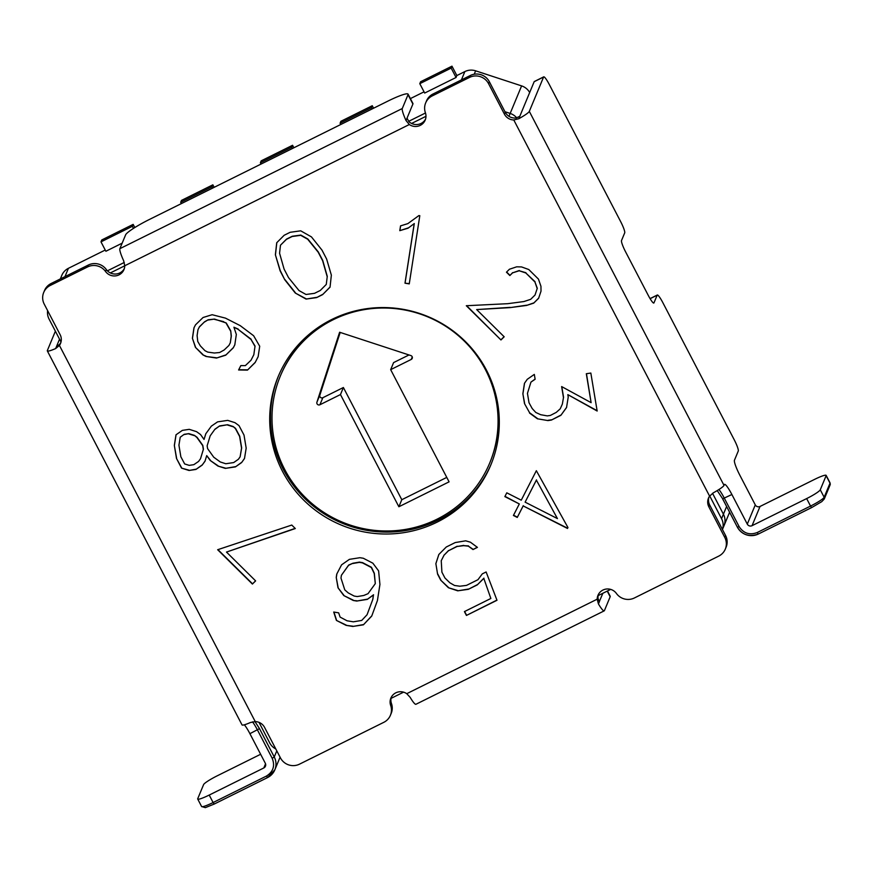 <?xml version="1.0" encoding="UTF-8"?>
<svg xmlns="http://www.w3.org/2000/svg" width="874" height="874" viewBox="0 0 874 874"><rect width="100%" height="100%" fill="white"/><g stroke="black" fill="none" stroke-linecap="round" stroke-linejoin="round"><path stroke-width="1.31" d="M456.053 77.48L424.677 93.048L419.793 83.675L420.591 81.752L451.967 66.173L456.851 75.557L456.053 77.48L451.17 68.096L419.793 83.675M529.677 92.513A14.17 13.897 -157.4 0 0 521.603 85.892L475.642 70.827A14.17 13.897 -157.4 0 0 464.859 71.581L456.851 75.557M122.152 243.169L105.874 251.253L100.991 241.869L101.788 239.946L133.165 224.378L134.815 227.546M105.241 250.04L68.423 268.307A14.17 13.897 -157.4 0 0 61.825 275.343L60.339 278.926M424.043 91.836L410.387 98.609M521.603 85.892L510.165 113.434L504.975 111.73L510.165 113.434A14.17 13.897 22.6 0 1 516.731 117.87A14.17 13.897 22.6 0 0 510.165 113.434L508.963 116.329M726.611 506.505L723.421 514.196L712.539 493.297L723.421 514.196A14.17 13.897 22.6 0 1 723.956 525.864L722.437 529.491A14.17 13.897 -157.4 0 0 721.553 518.686L709.721 495.951M107.415 270.831L124.283 262.462L107.415 270.831M408.65 121.344L425.485 112.997L408.65 121.344M280.346 376.028A113.358 111.162 -157.4 0 0 308.806 500.769A113.358 111.162 -157.4 0 0 436.956 519.232A113.358 111.162 -157.4 0 0 489.724 462.98A113.358 111.162 -157.4 0 0 461.275 338.238A113.358 111.162 -157.4 0 0 333.125 319.764A113.358 111.162 -157.4 0 0 280.346 376.028L280.62 375.383A113.358 111.162 22.6 0 1 333.387 319.13A113.358 111.162 22.6 0 1 362.546 309.352M478.941 357.695A113.358 111.162 22.6 0 1 489.997 462.335L489.724 462.98M425.988 116.308L411.578 123.453M124.753 265.794L110.343 272.939M47.622 310.641A14.17 13.897 -157.4 0 0 49.053 319.043L61.005 341.996M259.021 722.372L269.705 742.911A14.17 13.897 -157.4 0 0 275.813 748.985M391.039 698.381L403.58 692.164M598.133 595.609L610.675 589.393M721.553 518.686L723.421 514.196A14.17 13.897 22.6 0 1 723.956 525.864L729.604 512.251M316.912 402.226L339.615 332.24L410.9 355.587A2.13 2.087 22.6 0 1 411.228 359.443L390.667 369.647L449.083 481.847L398.872 506.756L340.467 394.556L319.906 404.76A2.13 2.087 22.6 0 1 316.912 402.226L319.84 395.179A2.13 2.087 -157.4 0 0 322.834 397.714L343.395 387.51L401.8 499.709L446.767 477.401M340.194 332.426L319.84 395.179M390.667 369.647L393.606 362.59L408.977 354.964M401.8 499.709L398.872 506.756M343.395 387.51L340.467 394.556M451.967 66.173L451.17 68.096M214.163 187.32L212.863 184.829L181.486 200.397L180.689 202.32L212.065 186.752L212.732 188.03M293.872 147.772L292.572 145.281L261.184 160.849L260.386 162.772L291.774 147.203L292.44 148.482M373.569 108.223L372.269 105.721L340.893 121.3L340.095 123.223L371.472 107.644L372.138 108.933M340.762 124.501L340.095 123.223M261.064 164.061L260.386 162.772M181.355 203.609L180.689 202.32M133.165 224.378L132.367 226.3L133.46 228.409M132.367 226.3L100.991 241.869M372.269 105.721L371.472 107.644M292.572 145.281L291.774 147.203M212.863 184.829L212.065 186.752M278.588 375.667A115.128 112.899 -157.4 0 0 308.271 501.752A115.128 112.899 -157.4 0 0 438.038 520.15A115.128 112.899 -157.4 0 0 491.232 463.974M437.24 522.073A115.128 112.899 22.6 0 1 307.08 503.326A115.128 112.899 22.6 0 1 278.183 376.628A115.128 112.899 22.6 0 1 331.781 319.491A115.128 112.899 22.6 0 1 461.931 338.249A115.128 112.899 22.6 0 1 490.827 464.946A115.128 112.899 22.6 0 1 437.24 522.073M433.056 93.977L470.31 75.492L469.513 77.415L432.259 95.9L433.056 93.977A14.17 13.897 22.6 0 0 426.457 101.002L425.66 102.924A14.17 13.897 22.6 0 0 425.398 112.746A10.63 10.422 22.6 0 1 409.327 124.523L406.039 120.557A15.59 2.327 -116.4 0 1 402.28 108.529L119.869 248.675A15.59 2.327 63.6 0 0 123.627 260.692L124.753 265.751A10.63 10.422 22.6 0 1 105.535 271.475L106.333 269.553A10.63 10.422 -157.4 0 0 124.316 268.613M119.869 248.675L125.627 234.822A24.8 3.157 152.5 0 1 149.454 219.44L387.925 101.1A24.8 3.157 152.5 0 1 408.06 94.141L412.932 103.503A24.8 3.157 152.5 0 1 412.899 104.039L407.033 118.143L408.934 121.628A10.63 10.422 -157.4 0 0 425.551 119.126M59.541 339.178L56.657 346.137L59.246 344.684A10.63 10.422 -157.4 0 0 60.885 342.444M59.421 345.438L55.652 348.551A15.59 1.988 152.5 0 1 47.327 350.9L242.022 724.896A15.59 1.988 -27.5 0 0 250.346 722.547L255.241 721.596L59.421 345.438A10.63 10.422 22.6 0 0 60.131 334.676L44.235 304.13A14.17 13.897 22.6 0 1 43.7 292.473L44.498 290.55A14.17 13.897 22.6 0 1 51.096 283.515L88.35 265.03A14.17 13.897 22.6 0 1 106.333 269.553M470.31 75.492A14.17 13.897 22.6 0 1 489.353 81.73L505.248 112.265A10.63 10.422 -157.4 0 0 516.119 117.968L519.801 116.308L518.795 118.722L513.781 119.967A10.63 10.422 22.6 0 1 504.451 114.188L505.248 112.265M708.923 497.208A10.63 10.422 -157.4 0 0 709.677 504.964L725.573 535.511A14.17 13.897 22.6 0 1 726.108 547.179L725.311 549.101A14.17 13.897 22.6 0 1 718.712 556.126L634.393 597.969A14.17 13.897 22.6 0 1 616.41 593.446A10.63 10.422 22.6 0 0 597.193 599.182L406.749 693.683L410.168 697.365A15.59 2.327 63.6 0 0 415.937 704.28L604.207 610.86A15.59 2.327 -116.4 0 1 598.439 603.934L597.193 599.182M598.428 594.396A10.63 10.422 -157.4 0 0 598.089 598.777L599.389 601.574M391.323 697.157A10.63 10.422 -157.4 0 0 391.476 703.548A14.17 13.897 22.6 0 1 391.213 713.359L390.416 715.282A14.17 13.897 22.6 0 1 383.817 722.317L299.498 764.16A14.17 13.897 22.6 0 1 280.467 757.922L264.56 727.376A10.63 10.422 22.6 0 0 255.241 721.596M391.476 703.548L390.678 705.471A14.17 13.897 22.6 0 1 390.416 715.282M390.678 705.471A10.63 10.422 22.6 0 1 406.749 693.683M725.573 535.511L724.775 537.434A14.17 13.897 22.6 0 1 725.311 549.101M724.775 537.434L708.88 506.887A10.63 10.422 22.6 0 1 709.59 496.126L713.49 492.728A15.59 1.988 152.5 0 0 724.011 485.376L529.316 111.38A15.59 1.988 152.5 0 1 518.795 118.722M469.513 77.415A14.17 13.897 22.6 0 1 488.555 83.653L504.451 114.188M425.66 102.924A14.17 13.897 22.6 0 1 432.259 95.9M88.35 265.03L87.553 266.952A14.17 13.897 22.6 0 1 105.535 271.475M87.553 266.952L50.299 285.437L51.096 283.515M43.7 292.473A14.17 13.897 22.6 0 1 50.299 285.437M55.652 348.551L56.646 346.213M259.709 346.235L253.635 335.747L240.23 325.652L225.448 318.125L212.142 314.716L203.052 317.513L195.503 324.844L193.941 327.892L192.411 338.271L195.415 347.328L202.899 354.888L206.013 356.461L216.512 358.056L225.689 355.205L233.238 347.885L234.811 344.837L236.33 334.447L233.915 327.215L238.078 329.323L251.078 339.516L254.99 346.41L253.831 354.713L250.969 360.285L245.354 365.616L240.842 365.594L238.602 369.975L247.462 370.117L255.11 362.601L258.147 356.712L259.709 346.235M291.774 525.056L217.659 549.724L252.4 584.061L255.623 580.893L226.475 552.073L295.314 528.541L291.774 525.056M438.824 554.498L435.864 563.632L437.59 574.142L440.736 580.183L448.417 587.732L457.725 590.824L468.311 589.327L477.259 584.892L483.814 578.413L490.86 598.471L464.422 611.592L466.432 615.438L497 600.274L486.119 571.967L482.284 573.879L477.958 579.702L466.476 585.394L459.855 586.214L454.535 585.482L449.826 582.761L444.932 577.976L441.905 572.164L441.239 560.715L444.025 555.23L448.449 550.762L457.069 546.49L463.679 545.66L468.355 546.152L473.009 549.56L477.423 547.375L470.42 542.208L465.689 540.82L455.223 542.557L446.275 547.004L438.824 554.498M529.524 413.052L537.401 418.788L547.954 420.58L551.396 420.066L560.868 415.325L566.538 407.557L568.231 397.113L567.827 394.633L597.161 411.031L590.835 373.056L586.312 373.733L591.119 402.663L561.632 386.57L563.468 397.626L562.353 404.105L560.212 408.846L556.257 412.386L550.358 415.445L547.299 415.893L540.667 414.702L535.817 412.473L532.222 408.573L529.01 402.739L527.448 393.355L530.944 382.124L535.128 379.25L534.32 374.4L527.251 379.316L524.455 383.325L522.87 393.748L524.509 403.602L529.622 412.79L524.509 403.602M414.178 223.82L404.99 283.187L409.251 283.886L419.804 215.703L418.908 215.561L407.852 223.624L400.543 225.874L399.789 230.66L408.071 228.19L414.287 223.569L408.071 228.19M275.376 254.782L280.139 270.874L284.793 279.789L295.292 293.041L306.053 299.072L316.617 297.597L322.604 294.636L330.044 287.175L331.355 275.146L326.625 259.032L321.982 250.106L311.439 236.887L300.711 230.823L290.146 232.298L284.17 235.27L276.719 242.732L275.376 254.782L280.248 270.612L284.793 279.789M507.674 303.693L466.312 305.725L500.955 339.953L504.178 336.785L476.669 309.582L510.012 307.626L526.487 305.452L533.675 303.158L538.592 298.329L541.017 291.14L540.951 286.29L538.46 279.101L528.781 269.531L521.559 266.931L516.676 266.821L509.422 269.247L506.45 272.185L509.848 275.55L512.557 272.874L519.189 270.765L525.82 272.972L534.943 281.985L537.193 288.562L535.03 295.03L530.66 299.334L523.865 301.563L507.674 303.693M504.855 496.607L519.32 503.959L513.409 515.463L517.266 517.43L523.176 505.915L567.488 528.464L567.958 527.546L536.352 470.704L521.254 500.179L506.789 492.827L504.855 496.607M349.403 559.349L341.581 564.833L336.752 574.087L336.239 577.463L338.019 587.787L343.788 595.565L353.282 600.482L356.734 601.05L367.255 599.4L373.449 595.008L372.75 599.531L367.058 614.739L361.705 620.442L353.325 621.818L347.033 620.78L340.095 617.088L338.653 612.849L333.726 612.04L336.414 620.409L346.093 625.347L352.801 626.45L363.398 624.823L371.734 616.061L377.426 600.536L379.928 584.444L378.617 570.897L372.859 563.184L363.355 558.268L359.913 557.699L349.403 559.349M239.017 425.638L234.975 422.666L227.699 420.372L217.582 421.869L211.333 426.162L205.783 433.788L204.035 439.447L200.561 434.564L196.563 431.669L189.254 429.342L182.371 430.369L176.002 434.804L174.33 445.412L176.504 458.479L181.541 468.125L189.035 470.474L195.918 469.447L202.123 465.154L205.008 461.232L206.712 455.605L210.219 460.456L217.976 466.071L225.317 468.388L235.434 466.891L241.617 462.565L244.491 458.555L246.184 448.133L244.01 435.066L239.017 425.638M599.324 601.574L602.863 593.271M607.222 591.108L610.161 596.767L604.415 610.609A15.59 2.327 -116.4 0 1 604.207 610.86M650.103 298.69L657.161 295.183A10.63 1.584 -116.4 0 1 657.303 295.019A10.63 1.584 -116.4 0 1 662.82 302.612L734.215 439.742A10.63 1.584 -116.4 0 1 738.279 451.017L734.444 460.248A14.17 2.109 63.6 0 0 739.874 475.281L755.278 504.888L747.292 524.116L731.888 494.509A14.17 2.109 -116.4 0 0 724.524 484.382A14.17 2.109 -116.4 0 0 724.327 484.611L724.011 485.376M717.215 490.576L722.208 498.093M529.316 111.38L543.584 77.021A10.63 1.584 -116.4 0 1 543.726 76.846L534.232 81.577A10.63 1.584 63.6 0 0 534.178 81.686L519.801 116.308M408.06 94.141A24.8 3.157 152.5 0 1 408.027 94.687L402.28 108.529M254.99 721.596L259.491 728.621L274.25 756.982L276.796 750.864M258.158 356.636L255.11 362.601M255.219 362.339L247.462 370.117M247.571 369.855L238.733 369.713M254.99 346.41L253.831 354.713M255.099 346.159L251.078 339.516M251.188 339.254L238.078 329.323M238.187 329.061L233.915 327.215M234.822 344.76L233.238 347.885M233.347 347.623L225.689 355.205M225.798 354.942L216.512 358.056M216.621 357.805L206.013 356.461M206.111 356.21L202.899 354.888M203.008 354.626L195.415 347.328M195.525 347.076L192.411 338.271M192.52 338.019L194.039 327.706M295.15 528.388L226.475 552.073M255.547 580.817L252.4 584.061M252.51 583.81L218.019 549.713M437.59 574.142L435.864 563.632M435.973 563.38L438.857 554.466M477.259 547.244L473.009 549.56M473.118 549.309L468.355 546.152M468.464 545.9L463.679 545.66M463.788 545.398L457.069 546.49M457.178 546.228L448.449 550.762M448.559 550.511L444.025 555.23M444.134 554.968L441.239 560.715M496.935 600.099L466.432 615.438M466.541 615.176L464.618 611.494M483.814 578.413L490.86 598.471M483.923 578.151L477.259 584.892M477.368 584.63L468.311 589.327M468.42 589.065L457.725 590.824M457.834 590.573L448.417 587.732M448.515 587.481L440.736 580.183M440.835 579.921L437.699 573.89M547.954 420.58L537.401 418.788M537.51 418.537L529.622 412.79M524.619 403.34L522.87 393.748M522.98 393.486L524.542 383.194M535.096 379.087L530.944 382.124M563.468 397.626L562.353 404.105M563.577 397.364L561.796 386.658M586.465 373.711L591.119 402.663M597.095 410.682L567.827 394.633M566.56 407.415L560.868 415.325M560.966 415.063L551.396 420.066M551.494 419.804L548.064 420.318M409.294 283.624L404.99 283.187M405.088 282.936L414.287 223.569M408.18 227.928L399.789 230.66M399.899 230.408L400.609 225.853M276.807 242.644L275.485 254.52M322.604 294.636L330.066 287M316.617 297.597L322.703 294.374M306.053 299.072L316.727 297.346M295.292 293.041L306.162 298.821M284.891 279.538L295.401 292.779M500.955 339.953L466.65 305.703M537.193 288.562L535.03 295.03M537.302 288.311L534.943 281.985M535.052 281.723L525.82 272.972M525.919 272.71L519.189 270.765M519.298 270.514L512.557 272.874M512.667 272.622L509.848 275.55M509.946 275.299L506.625 272.011M538.668 298.1L533.675 303.158M533.785 302.907L526.487 305.452M526.596 305.201L510.012 307.626M510.121 307.364L476.669 309.582M504.101 336.709L501.064 339.702M504.986 496.356L519.32 503.959M567.947 527.525L567.488 528.464M567.597 528.213L523.176 505.915M523.275 505.664L517.266 517.43M517.375 517.168L513.541 515.212M371.821 615.82L363.398 624.823M363.508 624.571L352.801 626.45M352.91 626.199L346.093 625.347M346.202 625.096L336.414 620.409M336.523 620.147L333.923 612.073M372.75 599.531L367.058 614.739M372.848 599.28L373.449 595.008M373.559 594.757L367.255 599.4M367.364 599.149L356.734 601.05M356.843 600.799L353.282 600.482M353.391 600.22L343.788 595.565M343.897 595.303L338.019 587.787M338.129 587.536L336.239 577.463M336.348 577.211L336.851 573.912M244.512 458.413L241.617 462.565M241.727 462.313L235.434 466.891M235.532 466.64L225.317 468.388M225.426 468.125L217.976 466.071M218.074 465.809L210.219 460.456M210.328 460.205L206.712 455.605M205.062 461.046L202.123 465.154M202.233 464.902L195.918 469.447M196.027 469.185L189.035 470.474M189.145 470.212L181.541 468.125M181.639 467.874L176.504 458.479M176.603 458.216L174.33 445.412M174.429 445.15L176.067 434.749M205.827 433.723L204.035 439.447M47.327 350.9A15.59 1.988 152.5 0 1 47.349 350.55L55.379 331.191M610.161 596.767A24.8 3.157 -27.5 0 0 610.194 596.21L607.474 590.977M543.726 76.846A10.63 1.584 -116.4 0 1 549.254 84.439L620.638 221.581A10.63 1.584 -116.4 0 1 624.713 232.855L621.512 240.547A10.63 1.584 -116.4 0 0 625.576 251.821L648.3 295.445A10.63 1.584 -116.4 0 0 653.818 303.049A10.63 1.584 -116.4 0 0 653.96 302.874L657.161 295.183M259.491 728.621L249.909 733.679A14.17 2.109 63.6 0 0 244.359 724.808M230.725 330.831L231.206 336.272L230.31 342.75L231.315 336.02L230.725 330.831L226.257 322.998L214.501 319.076L208.132 319.786L204.592 321.774L199.469 326.745L197.983 329.684L199.469 326.745M327.16 276.588L322.626 260.714L318.191 252.193L307.724 239.257L300.722 235.335L292.156 236.504L286.432 239.345L280.554 245.135L286.541 239.094L292.266 236.253L300.82 235.073L307.834 238.995L318.3 251.93L322.735 260.452L327.269 276.337L326.275 284.432L327.269 276.337M536.494 479.87L525.11 502.146L536.385 480.121L557.437 518.599L536.385 480.121M352.856 563.49L359.367 562.375L362.459 562.878L371.352 567.532L374.225 573.53L375.296 583.526L374.334 573.278L371.45 567.281L362.557 562.627L359.476 562.113L352.954 563.227L348.682 565.052L341.406 575.278L348.573 565.303L352.954 563.227M194.389 435.339L196.978 437.557L202.681 445.598L203.325 449.476L200.507 458.741L203.434 449.214L202.79 445.347L197.076 437.306L194.389 435.339L188.817 433.635L184.185 434.323L180.23 437.229L184.185 434.323M233.107 426.479L235.412 428.588L239.607 436.432L241.563 448.144L240.121 456.818L241.661 447.892L239.716 436.181L235.521 428.336L233.107 426.479L227.557 424.731L219.636 425.911L214.949 429.178L210.186 435.831L214.949 429.178M249.909 733.679L265.325 763.286A3.54 3.474 22.6 0 1 263.806 767.962L209.214 795.056L213.103 802.54L266.45 776.068L267.586 777.554A15.59 15.284 22.6 0 0 274.84 769.819L267.553 777.587L214.206 804.058L213.103 802.54A14.17 1.803 152.5 0 1 201.599 806.516L197.71 799.033A14.17 1.803 -27.5 0 0 209.214 795.056M747.292 524.116A3.54 3.474 -157.4 0 0 752.055 525.678L806.658 498.584L810.548 506.068L757.201 532.539C749.619 535.347 743.588 533.38 739.12 526.607L724.349 498.246A14.17 2.109 63.6 0 0 718.92 489.516M826.149 475.38A14.17 1.803 152.5 0 1 826.127 475.685L830.016 483.169A14.17 1.803 -27.5 0 0 830.038 482.852L826.149 475.38A14.17 1.803 152.5 0 0 814.644 479.356L760.041 506.45A3.54 3.474 22.6 0 1 755.278 504.888M197.71 799.033A14.17 1.803 -27.5 0 1 197.721 798.727L203.587 784.623A14.17 1.803 -27.5 0 1 217.2 775.828L260.627 754.273M230.31 342.75L228.933 345.438L224.17 349.971L219.625 352.517L214.359 353.02L207.761 352.102L204.986 350.692L200.354 345.896L197.764 341.505L197.098 335.561L197.983 329.684M199.359 327.007L204.592 321.774M204.483 322.025L208.132 319.786M208.023 320.048L214.501 319.076M214.392 319.338L223.558 321.621M223.449 321.872L226.257 322.998M226.148 323.26L230.627 331.082M280.456 245.386L279.571 253.231L284.094 269.105L288.54 277.626L299.006 290.561L306.009 294.483L314.531 293.325L320.255 290.485L326.275 284.432M557.437 518.599L525.11 502.146M375.197 583.777L368.03 593.675L363.759 595.478L357.248 596.56L354.156 596.046L348.289 592.943L344.771 589.863L340.98 578.075L341.406 575.278M200.507 458.741L198.573 461.428L193.831 464.673L189.188 465.361L184.676 463.952L180.852 456.774L178.93 445.172L180.23 437.229M184.075 434.575L188.817 433.635M188.718 433.897L194.279 435.602M240.121 456.818L238.416 459.254L233.697 462.565L225.776 463.744L220.259 461.953L213.737 457.2L207.608 448.635L207.138 445.816L210.186 435.831M214.851 429.429L219.636 425.911M219.527 426.173L227.557 424.731M227.448 424.993L232.997 426.731M826.127 475.685L820.271 489.79A14.17 1.803 152.5 0 1 806.658 498.584M68.423 268.307L64.96 276.632M464.859 71.581L461.406 79.905M475.642 70.827L474.232 74.214M411.228 359.443L412.266 356.942M322.834 397.714L319.906 404.76M599.444 601.52L598.439 603.934M708.88 506.887L709.677 504.964M489.353 81.73L488.555 83.653M406.039 120.557L407.033 118.143M513.781 119.967L709.59 496.126M124.753 265.751L409.327 124.523M722.667 498.868L737.394 527.208L739.12 526.607M408.027 94.687L412.899 104.039M731.888 494.509L722.623 498.846L737.394 527.208C742.223 534.921 749.193 537.204 758.304 534.058L757.201 532.539M758.261 534.058A15.59 15.284 22.6 0 1 737.427 527.23M543.584 77.021L534.178 81.686M252.52 721.848A14.17 2.109 63.6 0 1 257.448 729.943L272.207 758.304L274.25 756.982A15.59 15.284 22.6 0 1 274.84 769.819L280.084 757.19M811.607 507.586L758.304 534.058L811.651 507.586L810.548 506.068A14.17 1.803 -27.5 0 0 824.16 497.273L820.271 489.79M267.51 777.587L214.206 804.058L205.346 807.642L201.599 806.516M272.207 758.304C275.168 765.821 273.245 771.742 266.45 776.068M760.041 506.45L752.055 525.678M263.806 767.962L265.543 763.8M811.651 507.586L821.724 501.665L824.248 499.021A2.13 2.087 22.6 0 0 824.16 497.273L830.016 483.169A2.13 2.087 22.6 0 1 830.103 484.917L830.038 482.852M657.303 295.019L650.059 298.613M824.248 499.021L830.103 484.917"/></g></svg>

